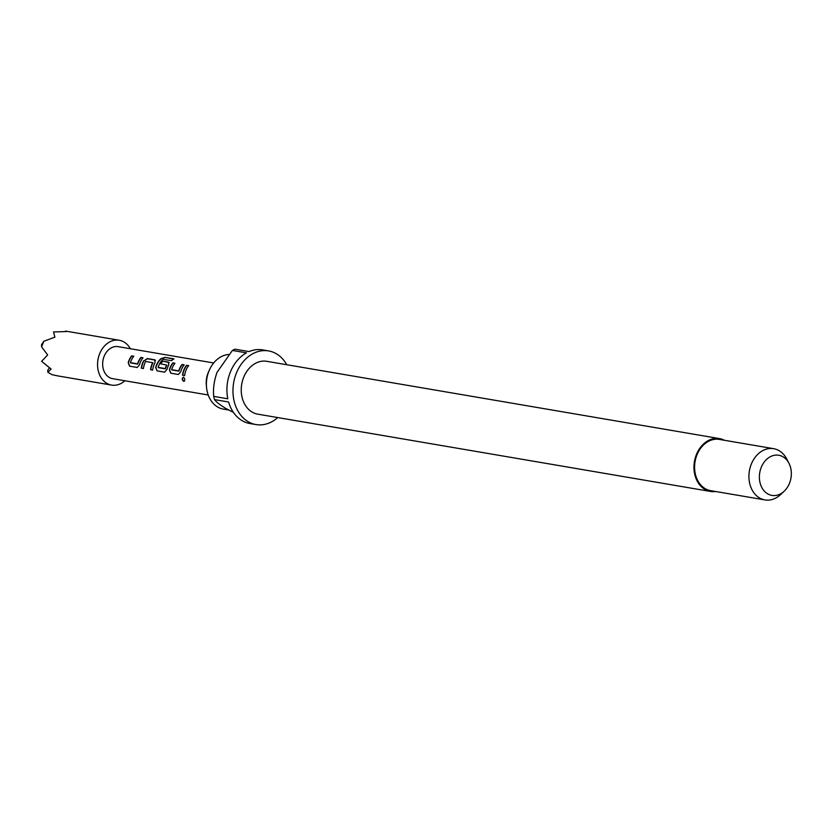 <?xml version="1.0" encoding="UTF-8"?>
<svg xmlns="http://www.w3.org/2000/svg" width="831" height="831" viewBox="0 0 831 831"><rect width="100%" height="100%" fill="white"/><g stroke="black" fill="none" stroke-linecap="round" stroke-linejoin="round"><path stroke-width="1.25" d="M183.693 377.201C181.989 378.292 182.093 379.642 184.004 381.252L184.285 381.252M183.443 377.222C181.74 378.334 181.844 379.715 183.755 381.346C185.22 380.286 185.126 378.915 183.443 377.222L183.236 377.212M228.712 410.026L223.435 409.122A27.61 21.481 -80.3 0 1 206.524 387.153L206.317 384.701A20.152 15.675 -80.3 0 1 208.093 372.922A20.152 15.675 -80.3 0 1 208.477 372.039L209.485 369.795A27.61 21.481 -80.3 0 1 228.722 354.484M206.524 387.153A27.61 21.481 -80.3 0 1 208.965 371.01A27.61 21.481 -80.3 0 1 209.485 369.795M715.647 491.505A26.8 20.848 -80.3 0 1 710.484 491.443A26.8 20.848 -80.3 0 1 696.451 454.464A26.8 20.848 -80.3 0 1 719.511 438.612A26.8 20.848 -80.3 0 1 724.393 440.264M710.484 491.443L257.776 414.16A26.8 20.848 -80.3 0 1 243.732 377.17A26.8 20.848 -80.3 0 1 266.793 361.319L719.511 438.612M784.121 491.277L780.506 494.653A25.99 20.214 -80.3 0 1 764.946 499.919A25.99 20.214 -80.3 0 1 751.338 464.051A25.99 20.214 -80.3 0 1 773.692 448.688A25.99 20.214 -80.3 0 1 786.625 458.816L788.92 463.199A20.36 15.841 -80.3 0 1 789.45 483.362A20.36 15.841 -80.3 0 1 784.121 491.277A20.36 15.841 -80.3 0 1 764.562 491.36A20.36 15.841 -80.3 0 1 761.269 467.302A20.36 15.841 -80.3 0 1 788.92 463.199M764.946 499.919L710.619 490.643A25.99 20.214 -80.3 0 1 697.012 454.775A25.99 20.214 -80.3 0 1 719.366 439.412L773.692 448.688M277.731 417.567A37.353 29.064 -80.3 0 1 256 424.568A37.353 29.064 -80.3 0 1 236.43 373.015A37.353 29.064 -80.3 0 1 268.569 350.921A37.353 29.064 -80.3 0 1 286.747 364.726M256 424.568L249.954 423.54A37.353 29.064 -80.3 0 1 228.598 401.996L214.512 399.597A37.353 29.064 99.7 0 1 213.723 396.387L227.808 398.797A37.353 29.064 -80.3 0 1 230.395 371.976A37.353 29.064 -80.3 0 1 246.464 352.853L232.379 350.443A37.353 29.064 99.7 0 1 234.986 349.176L249.071 351.586A37.353 29.064 -80.3 0 1 262.534 349.882L268.569 350.921M130.342 348.74A22.738 17.69 99.7 0 0 119.228 340.253A22.738 17.69 99.7 0 0 99.668 353.705A22.738 17.69 99.7 0 0 111.572 385.085L57.858 375.913L52.062 374.688L47.845 372.288L51.138 369.057L41.612 361.329L47.658 354.941L41.581 346.807L43.835 341.25L54.888 337.147L53.527 331.964L66.366 331.548M213.681 362.97L118.137 346.652A16.246 12.631 99.7 0 0 104.155 356.26A16.246 12.631 99.7 0 0 112.673 378.676L208.217 394.995M137.208 367.458L139.546 364.653A16.246 12.631 99.7 0 1 140.294 362.43A16.246 12.631 99.7 0 1 142.994 357.797L140.875 357.444A16.246 12.631 99.7 0 0 138.185 362.067A16.246 12.631 99.7 0 0 137.551 363.853L130.446 362.638A16.246 12.631 99.7 0 1 131.069 360.851A16.246 12.631 99.7 0 1 133.76 356.229L131.651 355.865A16.246 12.631 99.7 0 0 128.961 360.498A16.246 12.631 99.7 0 0 128.203 362.711L129.563 366.17L137.022 367.437M143.701 360.716A16.246 12.631 99.7 0 0 142.693 362.835A16.246 12.631 99.7 0 0 141.322 368.175L143.441 368.538A16.246 12.631 99.7 0 1 144.802 363.199A16.246 12.631 99.7 0 1 145.612 361.464L152.717 362.68A16.246 12.631 99.7 0 0 151.917 364.414A16.246 12.631 99.7 0 0 150.546 369.753L152.665 370.117A16.246 12.631 99.7 0 1 154.026 364.778A16.246 12.631 99.7 0 1 155.044 362.648L154.753 359.813L147.357 358.545L143.908 360.893A15.914 12.382 99.7 0 0 141.571 368.195L143.441 368.517M155.407 360.155L147.523 358.763L143.908 360.893M164.673 372.143L167.01 369.338A16.246 12.631 99.7 0 1 167.758 367.115A16.246 12.631 99.7 0 1 168.776 364.996L168.485 362.15L162.429 361.121A16.246 12.631 99.7 0 0 160.643 363.822L166.688 365.069A16.246 12.631 99.7 0 0 165.878 366.803A16.246 12.631 99.7 0 0 165.255 368.58L158.139 367.364A16.246 12.631 99.7 0 1 158.763 365.588A16.246 12.631 99.7 0 1 162.938 359.345L171.591 360.654A16.246 12.631 99.7 0 1 173.97 358.878L165.099 357.361L160.892 358.67A16.246 12.631 99.7 0 0 156.425 365.183A16.246 12.631 99.7 0 0 155.667 367.406L157.028 370.855L164.486 372.132M169.14 362.503L162.429 361.121M178.405 374.49L180.743 371.686A16.246 12.631 99.7 0 1 181.49 369.463A16.246 12.631 99.7 0 1 184.191 364.83L182.072 364.477A16.246 12.631 99.7 0 0 179.382 369.099A16.246 12.631 99.7 0 0 178.748 370.886L171.643 369.67A16.246 12.631 99.7 0 1 172.266 367.894A16.246 12.631 99.7 0 1 174.957 363.261L172.848 362.898A16.246 12.631 99.7 0 0 170.158 367.531A16.246 12.631 99.7 0 0 169.399 369.743L170.76 373.202L178.218 374.469M186.58 365.245A16.246 12.631 99.7 0 0 183.89 369.878A16.246 12.631 99.7 0 0 182.519 375.207L184.638 375.57A16.246 12.631 99.7 0 1 185.999 370.231A16.246 12.631 99.7 0 1 188.689 365.598L186.757 365.463A15.914 12.382 99.7 0 0 182.768 375.228L184.638 375.55M111.572 385.085A22.738 17.69 99.7 0 0 124.868 380.764M41.581 346.807L41.55 344.678L43.835 341.25M47.845 372.288L47.814 370.159L49.341 367.873M233.418 412.384L225.887 408.488C219.924 404.884 216.122 401.924 214.512 399.597M213.723 396.387C212.954 388.929 214.055 380.93 217.016 372.392L232.379 350.443M188.564 365.775L186.757 365.463M170.76 373.202L178.353 374.48M169.399 369.743L171.009 373.223M172.848 362.898L173.025 363.116A15.914 12.382 99.7 0 0 169.638 369.837M174.832 363.427L173.025 363.116M171.716 369.909L178.551 371.083M182.072 364.477L182.249 364.695A15.914 12.382 99.7 0 0 178.987 370.979M184.056 365.006L182.249 364.695M173.617 359.096L165.099 357.361M165.192 357.652L160.892 358.67M161.027 358.93A15.914 12.382 99.7 0 0 155.906 367.489L155.667 367.406M155.906 367.489L157.028 370.855M157.277 370.875L164.621 372.132M169.233 362.638L168.651 362.378M162.596 361.34A15.914 12.382 99.7 0 0 160.913 363.864M166.896 365.225A15.914 12.382 99.7 0 0 165.483 368.673L165.255 368.58M165.286 368.86L158.212 367.614M150.546 369.753L152.665 370.096M152.717 362.68L152.925 362.846A15.914 12.382 99.7 0 0 150.806 369.774M155.501 360.29L154.919 360.031M129.563 366.17L137.157 367.447M128.203 362.711L129.813 366.191M131.651 355.865L131.828 356.084A15.914 12.382 99.7 0 0 128.441 362.794M133.635 356.395L131.828 356.084M130.519 362.877L137.354 364.051M140.875 357.444L141.052 357.662A15.914 12.382 99.7 0 0 137.79 363.947M142.859 357.974L141.052 357.662M65.504 331.081L119.228 340.253"/></g></svg>
